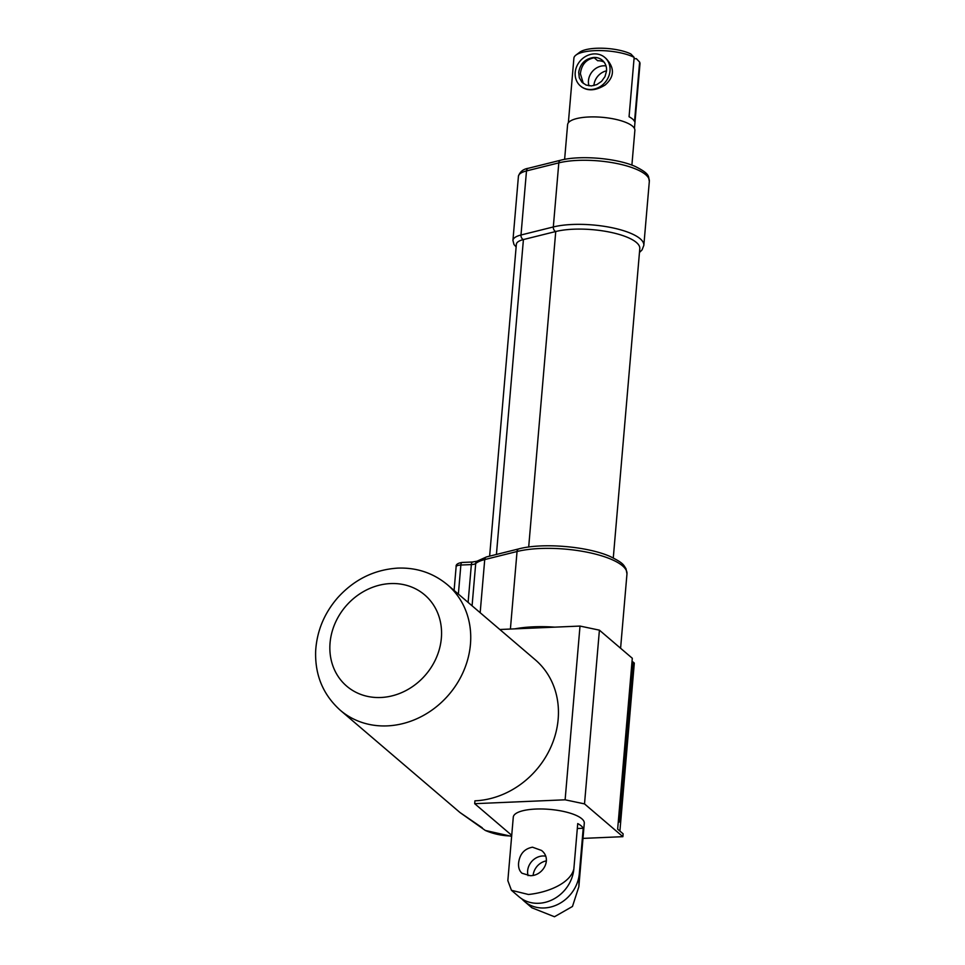 <?xml version="1.0" encoding="UTF-8"?>
<svg xmlns="http://www.w3.org/2000/svg" width="965" height="965" viewBox="0 0 965 965"><rect width="100%" height="100%" fill="white"/><g stroke="black" fill="none" stroke-linecap="round" stroke-linejoin="round"><path stroke-width="1.45" d="M489.629 556.154L516.359 244.278A26.26 7.985 4.9 0 1 523.416 239.561L555.744 231.516A48.757 14.825 4.9 0 1 609.663 232.107A48.757 14.825 4.9 0 1 639.795 248.596L613.282 557.951M554.779 627.141A63.762 19.384 -175.1 0 0 514.815 628.854L580.013 626.068L599.41 630.157L584.513 803.893L565.116 799.804L474.683 803.676L511.727 835.328M511.667 836.016A82.52 72.363 130.5 0 1 485.335 830.455L460.003 812.542A3.751 0.832 -50.3 0 0 460.003 812.53A3.751 0.832 -50.3 0 0 460.003 812.542A3.751 3.293 130.5 0 1 459.955 812.506A3.751 3.293 130.5 0 1 459.919 812.458M443.864 798.743A3.751 3.293 -49.5 0 0 443.936 798.815L340.319 710.288A82.52 72.363 -49.5 0 0 387.218 725.885A82.52 72.363 -49.5 0 0 463.755 670.772A82.52 72.363 -49.5 0 0 447.531 584.826C433.321 573.029 416.759 567.456 397.845 568.108C374.251 569.627 354.191 579.507 337.69 597.733C324.288 613.233 316.942 630.917 315.664 650.796C314.807 674.885 323.022 694.716 340.319 710.288M447.531 584.826L535.249 659.771A82.52 72.363 130.5 0 1 551.461 745.716A82.52 72.363 130.5 0 1 474.925 800.829L474.683 803.676M485.335 830.455L511.631 836.378M593.825 57.454A15.006 13.148 130.5 0 1 602.353 60.288A15.006 13.148 130.5 0 1 606.515 71.096L604.971 76.633L601.581 81.337L596.84 84.606L591.388 85.933L586.117 85.065L581.907 82.182L579.302 77.731L578.698 72.291C580.242 63.606 585.297 58.66 593.825 57.454L597.661 60.735A15.006 13.148 -49.5 0 1 604.09 62.146M583.33 83.473L580.387 73.738C581.485 64.667 586.093 59.348 594.211 57.779M575.212 72.435A18.757 16.441 -49.5 0 0 580.423 85.945A18.757 16.441 -49.5 0 0 605.115 82.375A18.757 16.441 -49.5 0 0 604.79 57.43A18.757 16.441 -49.5 0 0 586.539 55.934A18.757 16.441 -49.5 0 0 575.212 72.435M604.79 57.43L605.972 58.443C614.802 67.815 614.56 76.645 605.224 84.944C596.032 90.662 588.168 91.325 581.618 86.959L580.423 85.945M605.996 65.91A15.006 13.16 -49.5 0 0 588.457 80.626A15.006 13.16 -49.5 0 0 588.976 85.813M593.909 85.583A15.006 13.16 130.5 0 1 593.933 85.306A15.006 13.16 130.5 0 1 606.539 70.819M528.446 894.495C549.688 892.263 570.81 882.444 573.861 868.838A34.837 30.542 130.5 0 1 552.836 899.501A34.837 30.542 130.5 0 1 518.929 896.702L511.438 890.297L528.446 894.495M521.824 898.861A34.837 30.542 -49.5 0 0 524.405 901.382A34.837 30.542 -49.5 0 0 558.325 904.181A34.837 30.542 -49.5 0 0 579.338 873.518L578.843 886.739L584.283 823.217A35.633 10.832 4.9 0 0 535.768 809.056A35.633 10.832 4.9 0 0 513.284 817.138L507.843 880.659L511.438 890.297M578.843 886.739L572.474 906.461L554.477 916.75L531.896 907.788L524.405 901.382M518.579 863.072C519.713 854.025 524.345 848.73 532.499 847.198L541.486 850.43C552.619 858.898 543.006 876.172 530.05 875.677L522.005 873.241C519.387 870.925 518.253 867.535 518.579 863.072M545.563 856.148A15.006 13.16 -49.5 0 0 527.638 870.816A15.006 13.16 -49.5 0 0 528.06 875.629M533.15 875.255A15.006 13.16 130.5 0 1 546.443 860.864M577.311 828.513L583.222 828.26L579.338 873.518M634.029 58.769L636.357 58.66L639.626 62.074L634.536 121.457A33.16 10.084 -175.1 0 0 629.059 116.765L634.15 57.381L630.869 53.98A29.408 8.938 -175.1 0 0 603.113 48.25A29.408 8.938 -175.1 0 0 579.724 52.231L575.9 55.126A33.16 10.084 4.9 0 1 602.775 50.65A33.16 10.084 4.9 0 1 634.15 57.381M573.861 868.838L577.733 823.579A35.633 10.832 4.9 0 1 583.222 828.26M639.626 62.074A33.16 10.084 4.9 0 1 639.976 63.847L634.439 128.429M568.361 122.76L573.898 58.177A33.16 10.084 4.9 0 1 575.9 55.126M582.993 838.392L622.883 836.679L584.513 803.893M565.116 799.804L580.013 626.068M499.822 629.506L514.815 628.854M618.312 821.372L619.192 822.132L632.931 661.918L634.307 663.088L619.904 831.07M622.883 836.679L623.125 833.832L617.648 829.152L632.304 658.263L599.41 630.157M631.978 661.966L632.931 661.918M564.621 159.37L567.601 124.63A33.763 10.265 4.9 0 1 602.112 117.296A33.763 10.265 4.9 0 1 634.874 130.396L631.894 165.136M639.457 252.492L642.075 249.887L643.836 245.363A52.508 15.971 -175.1 0 0 611.388 227.595A52.508 15.971 -175.1 0 0 553.319 226.956A3.751 2.666 76 0 0 555.744 231.516L528.687 547.022M516.13 246.931L513.971 244.495L512.934 240.394A30.012 9.119 -175.1 0 1 520.991 235.002L526.492 170.926L558.807 162.868L553.319 226.956L520.991 235.002A3.751 2.666 76 0 0 523.416 239.561L496.42 554.465M512.934 240.394L518.422 176.318A30.012 9.119 4.9 0 1 526.492 170.926A3.751 2.666 -104 0 1 528.313 168.272L560.629 160.226A3.751 2.666 -104 0 0 558.807 162.868A52.508 15.971 4.9 0 1 616.876 163.519A52.508 15.971 4.9 0 1 649.336 181.275L643.836 245.363M458.375 594.078L460.86 565.032L471.354 564.585L468.109 602.401M456.131 566.732A7.503 2.28 4.9 0 1 460.86 565.032A3.751 1.399 -92.5 0 1 462.078 562.45C457.712 563.15 455.733 564.573 456.131 566.732L454.093 590.423M476.903 561.232L472.56 562.004A3.751 1.399 87.5 0 0 471.354 564.585A7.503 2.28 -175.1 0 0 475.709 563.512A41.254 12.545 4.9 0 1 484.732 559.567L480.172 612.703M472.078 605.791L475.709 563.512A3.751 3.426 49.7 0 1 476.831 561.28L486.553 556.914A3.751 2.666 76 0 0 484.732 559.567L517.047 551.51L510.401 629.047M486.553 556.914L518.868 548.868A3.751 2.666 76 0 0 517.047 551.51A63.762 19.384 4.9 0 1 587.564 552.294A63.762 19.384 4.9 0 1 626.973 573.861L620.591 648.251M443.936 798.815L460.003 812.542A3.751 3.751 0 0 1 459.955 812.506L441.644 796.861M390.584 583.572A60.011 52.629 130.5 0 1 431.464 666.948A60.011 52.629 130.5 0 1 335.072 671.073A60.011 52.629 130.5 0 1 390.584 583.572M518.422 176.318C519.894 171.758 523.199 169.08 528.313 168.272M560.629 160.226C580.086 155.063 616.719 158.139 635.272 166.475C651.315 174.508 647.998 176.704 649.336 181.275M518.868 548.868C542.583 542.559 587.564 546.335 610.182 556.516C623.909 563.222 623.438 564.959 625.996 568.723L626.973 573.861M472.56 562.004L462.078 562.45M460.003 812.53L482.259 827.789"/></g></svg>
